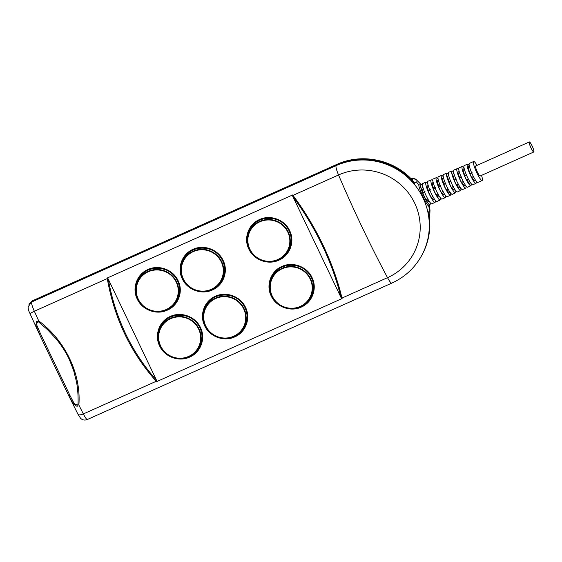 <?xml version="1.0" encoding="UTF-8"?>
<svg xmlns="http://www.w3.org/2000/svg" width="562" height="562" viewBox="0 0 562 562"><rect width="100%" height="100%" fill="white"/><g stroke="black" fill="none" stroke-linecap="round" stroke-linejoin="round"><path stroke-width="0.84" d="M248.804 249.001C243.339 238.26 248.495 224.147 259.553 219.531C270.343 214.361 284.779 219.7 289.676 230.687C295.141 241.421 289.985 255.534 278.928 260.157C268.137 265.32 253.701 259.988 248.804 249.001M159.601 345.904C154.136 335.17 159.299 321.057 170.349 316.434C181.14 311.271 195.576 316.603 200.479 327.59C205.938 338.331 200.782 352.444 189.724 357.06C178.934 362.23 164.497 356.891 159.601 345.904M137.219 298.984C131.761 288.25 136.917 274.137 147.968 269.514C158.758 264.351 173.194 269.683 178.098 280.677C183.556 291.411 178.4 305.524 167.35 310.147C156.559 315.31 142.123 309.978 137.219 298.984M182.285 278.801C176.819 268.06 181.976 253.947 193.033 249.331C203.823 244.161 218.26 249.5 223.156 260.487C228.622 271.221 223.465 285.341 212.408 289.957C201.618 295.127 187.181 289.788 182.285 278.801M204.659 325.721C199.201 314.98 204.357 300.867 215.408 296.251C226.198 291.081 240.641 296.42 245.538 307.407C251.003 318.141 245.84 332.254 234.79 336.877C223.999 342.04 209.563 336.708 204.659 325.721M271.179 295.914C265.721 285.18 270.877 271.067 281.927 266.444C292.718 261.281 307.161 266.613 312.058 277.607C317.523 288.341 312.36 302.454 301.309 307.077C290.519 312.24 276.082 306.908 271.179 295.914M414.693 203.17A57.436 56.059 26 0 1 387.52 277.67A238.562 40.331 -114.1 0 1 338.535 174.972A57.436 56.059 26 0 1 414.693 203.17M529.221 142.053A5.487 0.927 65.9 0 0 530.872 147.687A5.487 0.927 65.9 0 0 533.802 151.965A5.487 0.927 65.9 0 0 533.9 151.866A5.487 0.927 65.9 0 0 532.249 146.232A5.487 0.927 65.9 0 0 529.32 141.954A5.487 0.927 65.9 0 0 529.221 142.053M533.802 151.965L480.159 175.997A5.487 0.927 -114.1 0 1 477.229 171.719A5.487 0.927 -114.1 0 1 475.578 166.085A5.487 0.927 -114.1 0 1 475.67 165.987L529.32 141.954M427.724 183.451A11.1 1.876 65.9 0 0 425.961 182.102A11.1 1.876 65.9 0 0 425.757 182.313A11.1 1.876 65.9 0 0 429.108 193.721A11.1 1.876 65.9 0 0 435.037 202.362A11.1 1.876 65.9 0 0 435.227 202.158A11.1 1.876 65.9 0 0 435.206 200.149M435.037 202.362L431.834 203.851A11.149 1.883 -114.1 0 1 425.884 195.169A11.149 1.883 -114.1 0 1 422.519 183.711A11.149 1.883 -114.1 0 1 422.722 183.5L425.961 182.102M432.909 181.231A11.022 1.862 65.9 0 0 431.138 179.868A11.022 1.862 65.9 0 0 430.942 180.079A11.022 1.862 65.9 0 0 434.271 191.403A11.022 1.862 65.9 0 0 440.151 199.988A11.022 1.862 65.9 0 0 440.341 199.784A11.022 1.862 65.9 0 0 440.313 197.754M440.151 199.988L436.955 201.47A11.071 1.869 -114.1 0 1 431.04 192.85A11.071 1.869 -114.1 0 1 427.703 181.477A11.071 1.869 -114.1 0 1 427.9 181.266L431.138 179.868M438.1 179.011A10.945 1.848 65.9 0 0 436.323 177.634A10.945 1.848 65.9 0 0 436.126 177.838A10.945 1.848 65.9 0 0 439.428 189.085A10.945 1.848 65.9 0 0 445.273 197.606A10.945 1.848 65.9 0 0 445.462 197.403A10.945 1.848 65.9 0 0 445.427 195.365M445.273 197.606L442.069 199.096A10.994 1.862 -114.1 0 1 436.203 190.539A10.994 1.862 -114.1 0 1 432.888 179.236A10.994 1.862 -114.1 0 1 433.084 179.032L436.323 177.634M443.292 176.791A10.868 1.834 65.9 0 0 441.507 175.4A10.868 1.834 65.9 0 0 441.311 175.604A10.868 1.834 65.9 0 0 444.584 186.767A10.868 1.834 65.9 0 0 450.387 195.225A10.868 1.834 65.9 0 0 450.576 195.028A10.868 1.834 65.9 0 0 450.534 192.97M450.387 195.225L447.19 196.714A10.917 1.848 -114.1 0 1 441.36 188.221A10.917 1.848 -114.1 0 1 438.072 177.002A10.917 1.848 -114.1 0 1 438.269 176.798L441.507 175.4M448.476 174.571A10.783 1.827 65.9 0 0 446.685 173.159A10.783 1.827 65.9 0 0 446.495 173.363A10.783 1.827 65.9 0 0 449.748 184.455A10.783 1.827 65.9 0 0 455.508 192.85A10.783 1.827 65.9 0 0 455.691 192.647A10.783 1.827 65.9 0 0 455.649 190.574M455.508 192.85L452.305 194.333A10.833 1.834 -114.1 0 1 446.523 185.903A10.833 1.834 -114.1 0 1 443.256 174.761A10.833 1.834 -114.1 0 1 443.446 174.557L446.685 173.159M453.667 172.351A10.706 1.812 65.9 0 0 451.869 170.925A10.706 1.812 65.9 0 0 451.679 171.129A10.706 1.812 65.9 0 0 454.904 182.137A10.706 1.812 65.9 0 0 460.622 190.469A10.706 1.812 65.9 0 0 460.805 190.272A10.706 1.812 65.9 0 0 460.756 188.179M460.622 190.469L457.426 191.958A10.755 1.819 -114.1 0 1 451.679 183.584A10.755 1.819 -114.1 0 1 448.434 172.527A10.755 1.819 -114.1 0 1 448.631 172.323L451.869 170.925M458.859 170.138A10.629 1.798 65.9 0 0 457.054 168.691A10.629 1.798 65.9 0 0 456.857 168.888A10.629 1.798 65.9 0 0 460.067 179.819A10.629 1.798 65.9 0 0 465.743 188.094A10.629 1.798 65.9 0 0 465.926 187.898A10.629 1.798 65.9 0 0 465.87 185.783M465.743 188.094L462.54 189.577A10.678 1.805 -114.1 0 1 456.843 181.266A10.678 1.805 -114.1 0 1 453.618 170.286A10.678 1.805 -114.1 0 1 453.815 170.089L457.054 168.691M464.043 167.919A10.552 1.784 65.9 0 0 462.231 166.457A10.552 1.784 65.9 0 0 462.041 166.654A10.552 1.784 65.9 0 0 465.224 177.501A10.552 1.784 65.9 0 0 470.858 185.713A10.552 1.784 65.9 0 0 471.04 185.516A10.552 1.784 65.9 0 0 470.977 183.388M470.858 185.713L467.661 187.202A10.601 1.791 -114.1 0 1 461.999 178.948A10.601 1.791 -114.1 0 1 458.803 168.052A10.601 1.791 -114.1 0 1 458.992 167.855L462.231 166.457M469.235 165.699A10.474 1.77 65.9 0 0 467.415 164.223A10.474 1.77 65.9 0 0 467.226 164.42A10.474 1.77 65.9 0 0 470.387 175.182A10.474 1.77 65.9 0 0 475.979 183.331A10.474 1.77 65.9 0 0 476.154 183.142A10.474 1.77 65.9 0 0 476.084 180.992M475.979 183.331L472.775 184.821A10.523 1.777 -114.1 0 1 467.163 176.63A10.523 1.777 -114.1 0 1 463.987 165.818A10.523 1.777 -114.1 0 1 464.177 165.614L467.415 164.223M477.033 165.376A10.376 1.756 65.9 0 0 473.675 161.519A10.376 1.756 65.9 0 0 473.492 161.715A10.376 1.756 65.9 0 0 476.618 172.379A10.376 1.756 65.9 0 0 482.161 180.458A10.376 1.756 65.9 0 0 482.344 180.269A10.376 1.756 65.9 0 0 481.515 175.386M482.161 180.458L477.897 182.439A10.446 1.763 -114.1 0 1 472.319 174.311A10.446 1.763 -114.1 0 1 469.172 163.577A10.446 1.763 -114.1 0 1 469.361 163.38L473.675 161.519M422.533 185.671A11.177 1.89 65.9 0 0 420.776 184.343A11.177 1.89 65.9 0 0 420.58 184.547A11.177 1.89 65.9 0 0 423.952 196.04A11.177 1.89 65.9 0 0 429.916 204.744A11.177 1.89 65.9 0 0 430.113 204.533A11.177 1.89 65.9 0 0 430.092 202.545M28.88 304.168L31.767 301.323L336.434 164.835A65.606 64.026 26 0 1 414.566 183.24L416.309 181.828A65.719 64.138 -154 0 1 418.908 185.27C418.065 187.111 428.202 208.383 428.462 205.299M428.546 212.569A65.606 64.026 26 0 1 423.27 252.457M428.623 212.303A65.599 64.026 -154 0 1 429.284 216.384L428.869 216.237L429.284 216.384L429.853 213.637L430 210.406L429.466 204.947L429.86 213.272L429.34 216.391C430.836 228.903 428.869 240.817 423.439 252.134L422.975 253.062M144.792 272.036A21.468 20.956 -154 0 0 138.926 279.258L138.006 281.148A21.468 20.956 26 0 1 157.318 269.5A21.468 20.956 26 0 1 176.623 281.899A21.468 20.956 26 0 1 176.609 299.953A21.468 20.956 26 0 1 157.304 311.601A21.468 20.956 26 0 1 138.006 299.223C144.603 315.113 169.97 315.605 176.609 299.953L177.529 298.064A21.468 20.956 -154 0 0 179.601 288.994M160.381 346.143A21.468 20.956 -154 0 0 179.685 358.521A21.468 20.956 -154 0 0 198.99 346.873A21.468 20.956 -154 0 0 198.997 328.819A21.468 20.956 -154 0 0 179.7 316.42A21.468 20.956 -154 0 0 160.388 328.06L161.308 326.171A21.468 20.956 26 0 1 167.174 318.956M247.041 315.732A21.468 20.956 26 0 1 244.969 324.801L244.048 326.691C237.41 342.342 212.05 341.851 205.432 325.946C202.692 319.869 202.692 313.849 205.446 307.878A21.468 20.956 -154 0 0 205.439 325.932A21.468 20.956 -154 0 0 224.737 338.331A21.468 20.956 -154 0 0 244.048 326.691A21.468 20.956 -154 0 0 244.063 308.629A21.468 20.956 -154 0 0 224.765 296.23A21.468 20.956 -154 0 0 205.446 307.878L206.366 305.988A21.468 20.956 26 0 1 212.239 298.766M189.858 251.846A21.468 20.956 -154 0 0 183.992 259.068L183.072 260.958A21.468 20.956 26 0 1 202.383 249.31A21.468 20.956 26 0 1 221.681 261.709A21.468 20.956 26 0 1 221.667 279.771A21.468 20.956 26 0 1 202.369 291.411A21.468 20.956 26 0 1 183.064 279.033C189.668 294.931 215.028 295.422 221.667 279.771L222.594 277.881A21.468 20.956 -154 0 0 224.66 268.812M313.561 285.925A21.468 20.956 26 0 1 311.488 295.001L310.568 296.891C303.93 312.542 278.569 312.05 271.952 296.146C269.212 290.069 269.212 284.049 271.966 278.078A21.468 20.956 -154 0 0 271.959 296.132A21.468 20.956 -154 0 0 291.257 308.531A21.468 20.956 -154 0 0 310.568 296.891A21.468 20.956 -154 0 0 310.582 278.829A21.468 20.956 -154 0 0 291.285 266.43A21.468 20.956 -154 0 0 271.966 278.078L272.886 276.188A21.468 20.956 26 0 1 278.759 268.966M249.781 229.549A22.009 21.475 -154 0 0 248.13 235.155M160.577 326.459A22.009 21.475 -154 0 0 158.927 332.058M138.203 279.539A22.009 21.475 -154 0 0 136.552 285.138M183.261 259.349A22.009 21.475 -154 0 0 181.61 264.955M205.643 306.269A22.009 21.475 -154 0 0 203.992 311.875M272.163 276.469A22.009 21.475 -154 0 0 270.512 282.075M256.377 222.046A21.468 20.956 -154 0 0 250.512 229.268L249.591 231.158A21.468 20.956 26 0 1 268.903 219.51A21.468 20.956 26 0 1 288.201 231.909A21.468 20.956 26 0 1 288.194 249.971A21.468 20.956 26 0 1 268.889 261.611A21.468 20.956 26 0 1 249.584 249.233M416.309 181.828L414.201 183.542A65.606 64.026 26 0 0 336.209 165.305L336.048 165.657A65.592 64.012 -154 0 1 423.01 197.866A65.592 64.012 -154 0 1 421.837 255.253L422.02 254.916A65.606 64.026 26 0 0 428.349 213.209L429.48 209.45A65.719 64.138 -154 0 0 428.49 205.404M285.939 253.581A22.009 21.475 -154 0 0 289.339 248.826M249.577 249.212A21.468 20.956 26 0 1 249.591 231.158C246.837 237.129 246.83 243.149 249.577 249.226C256.188 265.131 281.548 265.622 288.194 249.971L289.114 248.081A21.468 20.956 -154 0 0 291.186 239.012M69.639 397.559L39.094 333.561L40.302 333.301L69.976 395.507L68.768 395.767L39.115 333.582M292.69 194.937L107.173 278.05L107.265 278.576C114.332 318.394 130.658 352.627 156.25 381.275L156.735 380.832L156.587 381.654L342.103 298.541L341.991 298.064C337.762 280.48 331.468 262.883 323.108 245.278C314.692 227.708 304.66 211.073 293.006 195.372L292.542 195.759L292.69 194.937L293.006 195.372L338.535 174.972A10.734 1.812 -114.1 0 1 336.048 165.657L31.5 302.096C31.395 303.606 32.343 306.655 34.345 311.243C31.339 312.697 29.934 313.582 30.123 313.891L39.094 333.561L35.736 324.878L38.715 320.867L38.188 321.597L47.44 329.585L55.828 338.528C61.174 344.871 65.599 351.707 69.112 359.041L73.58 370.274L76.481 381.83C77.851 388.988 78.399 398.121 77.956 404.963C77.43 408.483 74.254 403.804 73.503 402.266L69.976 395.507M77.956 404.963L73.573 404.19L68.789 395.788M414.566 183.24L414.11 183.444M28.107 306.852L31.5 302.096L28.1 306.943C28.43 311.664 29.294 311.362 30.081 313.849M156.735 380.832L156.433 380.088C144.16 366.431 133.882 350.976 125.593 333.709C117.388 316.399 111.627 298.218 108.304 279.173L107.911 278.471L107.265 278.576L34.345 311.243L38.715 320.867C65.396 340.748 81.279 374.06 78.877 405.076L83.331 413.941C80.211 415.17 78.392 415.199 77.879 414.018M336.209 165.305L31.521 301.801M308.32 300.494A22.009 21.475 -154 0 0 311.713 295.745M241.8 330.294A22.009 21.475 -154 0 0 245.194 325.546M219.419 283.381A22.009 21.475 -154 0 0 222.819 278.626M174.361 303.564A22.009 21.475 -154 0 0 177.754 298.815M196.735 350.484A22.009 21.475 -154 0 0 200.135 345.728M156.587 381.654L156.25 381.275L83.331 413.941C85.487 418.079 86.857 419.884 87.433 419.364M421.837 255.253C414.939 267.821 404.928 277.101 391.805 283.115A10.734 1.812 -114.1 0 1 387.52 277.67L341.991 298.064L341.366 298.12L340.972 297.417C332.205 261.906 316.16 228.27 292.844 196.503L292.542 195.759M342.103 298.541L341.366 298.12M340.972 297.417L292.844 196.503M107.173 278.05L107.911 278.471M108.304 279.173L156.433 380.088M201.983 335.914A21.468 20.956 26 0 1 199.91 344.984L198.99 346.873C192.352 362.525 166.984 362.033 160.374 346.136A21.468 20.956 -154 0 1 160.388 328.06C157.634 334.032 157.627 340.059 160.374 346.136M411.075 178.744L411.974 178.344L413.344 178.646L411.904 179.938L411.152 179.095L412.754 178.084L415.662 179.145L420.938 184.315M29.041 303.852L31.767 301.323M413.344 178.646L416.126 179.545L420.91 184.315M469.375 166.324L468.525 166.703A7.756 1.314 65.9 0 0 470.127 173.475L469.93 173.883L471.89 173.089M470.127 173.475L472.094 172.682M469.93 173.883A9.8 1.658 65.9 0 0 471.623 177.437L473.52 176.503M471.954 177.269A7.756 1.314 65.9 0 0 474.862 180.852L475.712 180.472M468.455 178.99L466.558 179.924A9.835 1.665 65.9 0 1 464.69 176.011L466.657 175.218M422.87 187.153L422.174 187.469A7.756 1.314 65.9 0 0 423.074 192.457L422.828 192.949L424.788 192.155M423.074 192.457L425.034 191.663M464.205 168.635L463.376 169.007A7.756 1.314 65.9 0 0 464.9 175.59L464.69 176.011M464.9 175.59L466.86 174.796M466.903 179.756A7.756 1.314 65.9 0 0 469.713 183.163L470.549 182.791M463.397 181.477L461.5 182.411A9.87 1.672 65.9 0 1 459.456 178.133L461.416 177.339M459.042 170.953L458.22 171.319A7.756 1.314 65.9 0 0 459.667 177.697L459.456 178.133M459.667 177.697L461.627 176.911M461.852 182.236A7.756 1.314 65.9 0 0 464.563 185.467L465.378 185.102M458.332 183.964L456.435 184.898A9.905 1.672 65.9 0 1 454.222 180.254L456.182 179.461M453.871 173.265L453.07 173.623A7.756 1.314 65.9 0 0 454.44 179.812L454.222 180.254M454.44 179.812L456.4 179.018M456.801 184.715A7.756 1.314 65.9 0 0 459.414 187.778L460.208 187.42M453.274 186.451L451.377 187.378A9.933 1.679 65.9 0 1 448.989 182.376L450.949 181.582M448.701 175.583L447.921 175.934A7.756 1.314 65.9 0 0 449.207 181.919L448.989 182.376M449.207 181.919L451.167 181.133M451.75 187.195A7.756 1.314 65.9 0 0 454.265 190.082L455.044 189.731M448.209 188.93L446.312 189.858A9.961 1.686 65.9 0 1 443.755 184.491L445.715 183.697M443.537 177.894L442.772 178.238A7.756 1.314 65.9 0 0 443.98 184.034L443.755 184.491M443.98 184.034L445.94 183.24M446.699 189.675A7.756 1.314 65.9 0 0 449.115 192.387L449.874 192.049M443.151 191.41L441.254 192.345A9.983 1.686 65.9 0 1 438.522 186.612L440.482 185.818M438.367 180.212L437.622 180.542A7.756 1.314 65.9 0 0 438.753 186.141L438.522 186.612M438.753 186.141L440.713 185.348M441.648 192.148A7.756 1.314 65.9 0 0 443.966 194.698L444.711 194.361M438.093 193.89L436.196 194.817A10.004 1.693 65.9 0 1 433.288 188.727L435.255 187.933M433.204 182.524L432.473 182.854A7.756 1.314 65.9 0 0 433.527 188.249L433.288 188.727M433.527 188.249L435.487 187.455M436.604 194.621A7.756 1.314 65.9 0 0 438.81 197.002L439.54 196.679M433.035 196.37L431.138 197.297A10.018 1.693 65.9 0 1 428.061 190.834L430.021 190.047M428.033 184.842L427.324 185.158A7.756 1.314 65.9 0 0 428.293 190.349L428.061 190.834M428.293 190.349L430.253 189.563M431.553 197.093A7.756 1.314 65.9 0 0 433.66 199.313L434.377 198.99M427.977 198.843L426.087 199.77A10.025 1.693 65.9 0 1 422.828 192.949M426.509 199.566A7.756 1.314 65.9 0 0 428.511 201.618L429.206 201.308M247.645 242.51A22.009 21.475 26 0 1 249.528 230.062A22.009 21.475 26 0 1 269.324 218.126A22.009 21.475 26 0 1 289.107 230.834A22.009 21.475 26 0 1 289.093 249.345A22.009 21.475 26 0 1 280.445 258.492M158.442 339.42A22.009 21.475 26 0 1 160.325 326.965A22.009 21.475 26 0 1 180.121 315.029A22.009 21.475 26 0 1 199.903 327.737A22.009 21.475 26 0 1 199.889 346.248A22.009 21.475 26 0 1 191.242 355.402M136.067 292.5A22.009 21.475 26 0 1 137.943 280.052A22.009 21.475 26 0 1 157.739 268.116A22.009 21.475 26 0 1 177.522 280.824C180.332 287.063 180.325 293.224 177.508 299.328A22.009 21.475 26 0 1 168.86 308.482M181.126 272.31A22.009 21.475 26 0 1 183.008 259.862A22.009 21.475 26 0 1 202.805 247.926A22.009 21.475 26 0 1 222.587 260.635A22.009 21.475 26 0 1 222.573 279.145A22.009 21.475 26 0 1 213.925 288.292M203.507 319.23A22.009 21.475 26 0 1 205.383 306.782A22.009 21.475 26 0 1 225.179 294.846A22.009 21.475 26 0 1 244.962 307.555A22.009 21.475 26 0 1 244.948 326.065A22.009 21.475 26 0 1 236.3 335.212M270.027 289.43A22.009 21.475 26 0 1 271.903 276.982A22.009 21.475 26 0 1 291.699 265.046A22.009 21.475 26 0 1 311.481 277.754A22.009 21.475 26 0 1 311.474 296.265A22.009 21.475 26 0 1 302.82 305.412M411.588 179.278C392.95 159.299 361.373 153.005 336.75 164.448A15.504 2.62 65.9 0 0 336.476 164.736A15.504 2.62 65.9 0 0 336.434 164.835M176.236 282.138A21.096 20.59 -154 0 0 148.27 271.783A21.096 20.59 -154 0 0 138.287 299.146A21.096 20.59 -154 0 0 166.261 309.5A21.096 20.59 -154 0 0 176.236 282.138M137.992 299.202A21.468 20.956 26 0 1 138.006 281.148C135.252 287.119 135.245 293.139 137.992 299.216M160.669 346.059A21.096 20.59 26 0 1 170.644 318.703A21.096 20.59 26 0 1 198.618 329.058A21.096 20.59 26 0 1 188.635 356.42A21.096 20.59 26 0 1 160.669 346.059M205.727 325.876A21.096 20.59 26 0 1 215.71 298.513A21.096 20.59 26 0 1 243.683 308.875A21.096 20.59 26 0 1 233.701 336.231A21.096 20.59 26 0 1 205.727 325.876M221.302 261.955A21.096 20.59 -154 0 0 193.328 251.593A21.096 20.59 -154 0 0 183.352 278.956A21.096 20.59 -154 0 0 211.319 289.311A21.096 20.59 -154 0 0 221.302 261.955M183.057 279.012A21.468 20.956 26 0 1 183.072 260.958C180.318 266.929 180.311 272.949 183.057 279.026M272.247 296.076A21.096 20.59 26 0 1 282.229 268.713A21.096 20.59 26 0 1 310.203 279.075A21.096 20.59 26 0 1 300.22 306.43A21.096 20.59 26 0 1 272.247 296.076M287.821 232.155A21.096 20.59 -154 0 0 259.848 221.793A21.096 20.59 -154 0 0 249.872 249.156A21.096 20.59 -154 0 0 277.839 259.511A21.096 20.59 -154 0 0 287.821 232.155M40.302 333.301L37.289 326.339C36.551 324.766 35.006 319.483 38.188 321.597M177.536 280.852A22.009 21.475 26 0 1 177.508 299.328M414.714 183.114A65.599 64.026 -154 0 0 411.904 179.938M249.528 230.062C256.307 214.038 282.328 214.551 289.1 230.856C291.91 237.073 291.91 243.234 289.093 249.345M160.325 326.965C167.104 310.948 193.124 311.46 199.896 327.758C202.706 333.976 202.706 340.143 199.889 346.248M137.943 280.052C144.722 264.028 170.75 264.54 177.522 280.838M183.008 259.862C189.787 243.838 215.808 244.358 222.58 260.656C225.39 266.873 225.39 273.034 222.573 279.145M205.383 306.782C212.162 290.758 238.19 291.271 244.962 307.576C247.772 313.793 247.772 319.954 244.948 326.065M271.903 276.982C278.682 260.958 304.709 261.471 311.481 277.776C314.291 283.993 314.291 290.154 311.474 296.265M429.916 204.744L428.272 205.509M391.805 283.115L87.3 419.526C84.721 420.517 82.481 420.102 80.577 418.283L77.949 414.208L69.646 397.58M32.21 300.881L336.75 164.448M412.129 178.245L411.054 178.723M420.776 184.343L418.838 185.172"/></g></svg>
